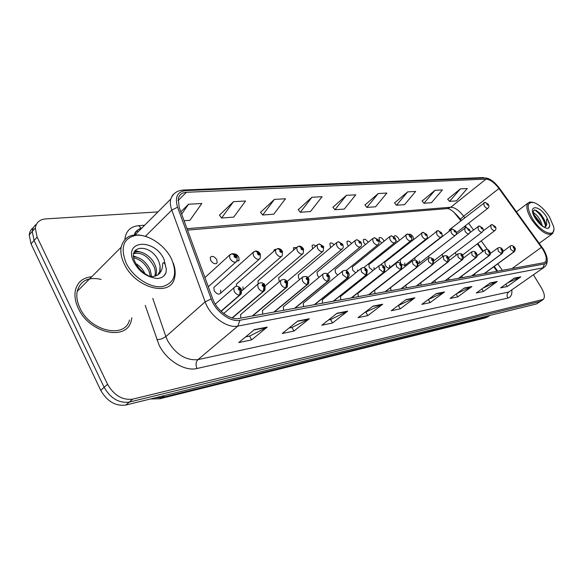 <?xml version="1.0" encoding="UTF-8"?>
<svg xmlns="http://www.w3.org/2000/svg" width="583" height="583" viewBox="0 0 583 583"><rect width="100%" height="100%" fill="white"/><g stroke="black" fill="none" stroke-linecap="round" stroke-linejoin="round"><path stroke-width="0.87" d="M436.791 231.021L436.164 231.509M413.631 239.263L413.026 236.815C411.613 234.738 410.264 233.878 408.996 234.235M399.231 240.167L398.612 238.498C396.906 236.093 395.434 235.299 394.195 236.108L393.984 236.676M384.073 241.216L383.629 240.247C381.872 237.769 380.349 236.968 379.059 237.842L379.467 240.728L381.748 243.104M368.194 242.339L368.048 242.062C366.233 239.511 364.659 238.702 363.318 239.642L363.719 242.564L365.461 244.583M351.571 243.526C349.705 241.194 348.16 240.531 346.936 241.522L347.33 244.474L348.539 246.041M334.146 244.78C332.31 242.907 330.882 242.477 329.861 243.49L330.255 246.463L330.947 247.476M315.855 246.128C314.142 244.758 312.874 244.561 312.065 245.538L312.641 248.868M296.601 247.593L293.482 247.688L293.606 250.173M276.109 249.24L274.076 249.932L273.886 251.309M236.946 261.082L239.147 260.193L238.768 257.125C237.347 254.844 235.67 253.751 233.747 253.845M216.796 259.69C214.289 256.287 212.117 255.522 210.281 257.373L210.667 260.404C213.167 263.793 215.338 264.573 217.175 262.744L216.796 259.69M449.559 229.636L449.129 230.955M442.227 254.312L442.788 256.52M428.716 256.003L428.891 257.956M415.045 257.599L414.753 260.04M400.397 259.719L400.04 260.003L400.885 263.676M385.174 261.92L384.773 262.233L385.166 265.272C386.915 267.75 388.438 268.559 389.757 267.699L389.67 265.258M369.323 264.208L368.886 264.565L369.272 267.641L373.062 270.534M352.824 266.591L352.336 266.992L352.708 270.104L355.681 272.873M335.626 269.076L335.079 269.528L335.444 272.676L337.725 275.11M317.677 271.671L317.072 272.181L317.436 275.358L319.061 277.333M298.948 274.382L298.263 274.957L298.62 278.157L299.618 279.541M279.366 277.209L278.594 277.865L279.344 281.72M258.881 280.168L258.014 280.911L258.145 283.673M237.434 283.265L236.45 284.118L236.377 286.275M214.945 286.508L213.837 287.492L214.201 290.72C216.694 294.138 218.887 294.918 220.789 293.06L220.585 290.115M455.316 252.621L456.241 255.114M461.794 276.043L462.428 277.61M448.56 278.266L449.231 280.022M434.838 280.554L435.523 282.529M420.591 282.901L421.283 285.131M405.812 285.306L406.475 287.834M390.515 287.732L391.062 290.655M375.088 289.984L374.643 290.334L375.015 293.584M358.414 292.957L357.926 293.344L358.29 296.645M341.033 296.055L340.479 296.492L340.836 299.837M322.88 299.29L322.268 299.786L322.61 303.167M303.918 302.664L303.218 303.233L303.561 306.651M284.081 306.199L283.294 306.847L283.63 310.294M263.312 309.901L262.423 310.644L262.758 314.106M241.551 313.771L240.531 314.638L240.866 318.107M474.547 273.893L475.152 275.285M460.854 220.789L453.72 211.964M496.986 271.292L493.735 266.759M482.826 251.506L477.346 243.847M465.686 227.545L464.753 226.233M426.843 238.294L427.346 237.995L427.31 236.006M411.656 239.722L412.713 239.992M395.857 240.546L397.46 241.595M433.679 260.28L433.329 258.801M418.463 263.538L419.425 263.21L419.337 260.871M401.483 264.383L404.879 265.411L404.791 263.02M374.242 269.594L373.936 267.582M357.875 271.102L357.547 270.002M264.616 285.007L264.245 283.724M241.85 290.655L243.104 289.744L242.936 286.843M91.742 276.75C82.808 277.588 77.342 282.208 75.338 290.604C74.332 296.062 75.316 301.943 78.275 308.239C89.286 333.228 126.358 341.376 131.16 321.124L131.911 317.771L131.16 321.124C126.358 341.376 89.286 333.228 78.275 308.239C75.316 301.943 74.332 296.062 75.338 290.604C77.342 282.208 82.808 277.588 91.742 276.75M88.915 279.592L86.233 279.935L88.915 279.592M542.853 249.386C546.3 255.303 547.109 259.501 545.287 261.986L543.822 262.729L238.935 318.464C230.321 320.417 216.679 310.36 212.795 299.013L179.185 207.417L178.311 198.504C179.404 194.642 182.093 192.572 186.385 192.303L486.033 179.098C490.041 179.396 494.348 182.537 498.953 188.528L542.853 249.386M543.48 249.284L499.493 188.287C494.45 181.728 489.727 178.281 485.326 177.946L185.511 190.634C177.283 191.698 174.645 197.222 177.575 207.205L211.177 298.926C215.433 311.395 230.438 322.443 239.883 320.271L544.558 263.924C548.406 262.284 548.042 257.409 543.48 249.284M33.413 227.603C31.001 229.294 29.602 231.706 29.223 234.854L31.016 243.832L100.735 390.34L104.131 387.316C110.588 398.422 118.954 403.349 129.229 402.102L540.456 301.389L129.229 402.102C118.954 403.349 110.588 398.422 104.131 387.316L34.069 240.48L104.131 387.316L107.556 384.277C114.042 395.412 122.423 400.368 132.698 399.144L543.327 299.414C545.156 297.162 544.515 293.3 541.388 287.827L533.46 274.848M36.445 224.229C34.025 225.912 32.633 228.332 32.254 231.487L34.069 240.48L32.254 231.487C32.633 228.332 34.025 225.912 36.445 224.229M254.443 329.614L238.753 342.578L251.608 339.889L267.247 327.078L254.443 329.614M245.654 336.879L249.713 336.048L267.247 327.078M249.611 336.07L251.608 339.889M297.731 321.036L282.245 333.498L293.927 331.057L309.354 318.733L297.731 321.036M289.059 328.018L292.083 327.398L309.354 318.733M291.981 327.42L293.927 331.057M337.091 313.239L321.838 325.227L332.499 323.004L347.687 311.14L337.091 313.239M328.542 319.958L330.699 319.513L347.687 311.14M330.605 319.535L332.499 323.004M373.033 306.119L358.028 317.669L367.8 315.629L382.732 304.195L373.033 306.119M364.63 312.59L382.732 304.195M365.956 312.32L367.8 315.629M514.286 278.127L500.615 287.9L507.261 286.515L520.852 276.83L514.286 278.127M507.531 282.959L520.852 276.83M505.847 284.161L507.261 286.515M490.216 282.901L476.275 292.987L483.409 291.493L497.27 281.502L490.216 282.901M482.986 288.133L497.27 281.502M481.886 288.928L483.409 291.493M464.294 288.031L450.091 298.452L457.772 296.849L471.902 286.53L464.294 288.031M456.533 293.73L471.902 286.53M456.117 294.029L457.772 296.849M436.303 293.584L421.83 304.355L430.123 302.621L444.523 291.952L436.303 293.584M428.199 299.611L444.523 291.952M428.367 299.575L430.123 302.621M405.987 299.589L391.237 310.739L400.23 308.859L414.899 297.818L405.987 299.589M397.73 305.827L414.899 297.818M398.429 305.689L400.23 308.859M157.949 211.906L45.591 218.909C39.578 219.478 36.153 222.546 35.301 228.099L37.137 237.106L107.556 384.277M460.351 188.907L449.537 201.383L456.518 200.873L467.289 188.513L460.351 188.907L447.708 199.233M434.947 190.342L423.958 203.248L431.449 202.702L442.388 189.92L434.947 190.342L422.092 201.026M407.648 191.88L396.484 205.252L404.536 204.662L415.65 191.428L407.648 191.88L394.574 202.942M378.221 193.534L366.889 207.41L375.576 206.776L386.864 193.053L378.221 193.534L364.943 205.012M184.075 220.746L189.898 220.323L201.827 203.482L188.557 204.232L180.81 211.848M233.47 201.696L221.598 218.013L233.71 217.124L245.552 201.018L233.47 201.696L219.478 215.163M274.433 199.386L262.663 215.01L273.748 214.201L285.481 198.767L274.433 199.386L260.586 212.292M311.941 197.273L300.303 212.27L310.491 211.527L322.086 196.704L311.941 197.273L298.27 209.661M346.426 195.327L334.934 209.742L344.32 209.057L355.768 194.802L346.426 195.327L332.937 207.242M334.934 209.742L332.857 207.14M366.889 207.41L364.863 204.91M396.484 205.252L394.494 202.848M423.958 203.248L422.012 200.931M449.537 201.383L447.635 199.146M300.303 212.27L298.183 209.559M262.663 215.01L260.499 212.183M221.598 218.013L219.39 215.047M188.557 204.232L181.641 214.114M100.735 390.34C107.163 401.417 115.514 406.315 125.79 405.047L536.469 303.94L539.931 301.746M484.32 273.609L514.038 251.82L514.446 247.607C513.324 246.42 512.96 246.478 513.353 247.775L514.468 248.657L513.681 247.724L513.608 247.33L514.119 247.658L514.512 248.649M514.468 248.657L513.9 251.841L510.562 249.189L510.212 246.113M484.174 273.631L513.9 251.841M490.915 224.972L491.724 224.615L493.808 225.614L493.859 226.641C494.989 227.836 495.361 227.793 494.982 226.51L493.859 225.606L494.646 226.547L494.719 226.925L494.195 226.598L493.808 225.614M493.859 225.606L491.914 224.593M484.014 202.76L484.896 202.388L486.856 203.358L486.892 204.341C488.007 205.529 488.379 205.493 488.015 204.254L486.907 203.358L487.68 204.283L487.228 204.32L486.856 203.358M486.907 203.358L485.078 202.367M471.742 275.905L501.752 253.758L502.174 249.466C501.03 248.256 500.651 248.314 501.037 249.633L502.182 250.537L501.38 249.582L501.307 249.189L501.832 249.517L502.225 250.53M502.182 250.537L501.606 253.78L498.188 251.076L497.86 247.943M471.589 275.934L501.606 253.78M458.683 278.295L488.999 255.769L489.429 251.39C488.255 250.158 487.869 250.216 488.255 251.572L489.421 252.49L488.605 251.513L488.532 251.113L489.071 251.448L489.472 252.483M489.421 252.49L488.845 255.799L485.34 253.044L485.041 249.845M458.53 278.324L488.845 255.799M445.128 280.773L475.735 257.861L476.18 253.394C474.985 252.14 474.584 252.199 474.963 253.583L476.158 254.516L475.327 253.525L475.262 253.117L475.815 253.452L476.209 254.509M476.158 254.516L475.575 257.89L471.982 255.084L471.72 251.82M444.967 280.802L475.575 257.89M431.041 283.345L461.947 260.033L462.406 255.478C461.189 254.203 460.767 254.261 461.138 255.675L462.363 256.622L461.517 255.616L461.452 255.194L462.028 255.536L462.421 256.615M462.363 256.622L461.78 260.062L458.092 257.205L457.859 253.867M430.873 283.374L461.78 260.062M478.177 226.408L478.993 226.044L481.099 227.064L481.135 228.106C482.287 229.323 482.673 229.279 482.301 227.975L481.15 227.057L481.952 228.011L482.024 228.398L481.485 228.07L481.099 227.064M481.15 227.057L479.182 226.022M464.935 227.895L465.773 227.523L467.901 228.565L467.916 229.636C469.096 230.875 469.497 230.824 469.133 229.491L467.952 228.558L468.768 229.534L468.841 229.928L468.28 229.593L467.901 228.565M467.952 228.558L465.963 227.501M451.184 229.44L452.029 229.061L454.179 230.125L454.179 231.218C455.389 232.486 455.804 232.435 455.447 231.072L454.23 230.125L455.068 231.116L455.134 231.517L454.558 231.174L454.179 230.125M454.23 230.125L452.219 229.039M532.709 202.265L529.874 202.031L527.885 203.139C525.779 206.28 526.945 211.636 531.375 219.201C540.047 231.371 547.131 236.166 552.618 233.579L553.792 229.95M532.439 218.669C541.097 233.229 556.539 238.702 553.602 226.554L549.412 216.803C544.602 209.494 539.515 204.764 534.159 202.622C526.806 201.565 526.23 206.914 532.439 218.669M545.076 227.02L545.258 226.853C546.14 225.767 545.994 223.865 544.835 221.146L543.713 218.538L540.383 213.648C533.591 207.898 531.783 209.108 534.961 217.255M535.682 218.479C538.663 222.925 541.913 226.036 545.433 227.822L547.262 228.463L549.091 227.764L549.842 225.322L547.831 220.039L547.029 219.048L546.511 219.543L546.716 224.564L546.22 225.971L544.959 227.071M533.205 212.657C535.777 213.852 538.255 216.577 540.63 220.826L542.321 225.861M533.591 214.216L539.603 221.584L540.864 224.63M544.835 221.146C545.717 223.93 545.703 225.927 544.784 227.137M536.418 210.376L541.461 215.695L545.236 222.56M533.722 214.595L540.681 224.47M549.842 225.322L548.647 228.128M534.589 209.88C539.712 213.363 543.327 218.538 545.448 225.402M534.363 216.111L539.392 223.194M101.136 279.388C88.295 276.648 80.301 280.649 77.175 291.383C76.213 296.521 77.131 302.06 79.915 307.999C90.248 331.428 125.046 339.066 129.513 320.009M147.477 236.997C133.164 232.245 124.368 235.663 121.096 247.265C120.295 252.424 121.381 258.065 124.368 264.179C135.482 288.293 170.651 297.294 174.499 278.178C175.731 273.638 175.301 268.559 173.209 262.94M126.249 263.283C133.194 277.413 150.443 288.417 162.329 286.617C174.776 283.076 177.742 273.653 171.234 258.342C164.442 244.955 148.388 234.213 136.335 235.27C123.334 237.981 119.974 247.316 126.249 263.283M157.636 275.008L160.128 271.088L160.077 265.797L158.816 261.505C151.143 242.776 126.11 244.743 135.351 262.554C139.315 269.944 145.138 274.972 152.819 277.654L157.038 278.543C161.425 278.273 164.406 276.364 165.98 272.829L166.293 269.106L165.237 264.624C163.575 261.774 162.693 262.007 162.577 265.316C162.358 269.171 161.039 272.174 158.627 274.309C156.397 276.08 153.555 276.787 150.093 276.422L149.51 276.342M135.883 263.596C139.847 266.037 142.886 269.404 144.992 273.697M138.834 267.969L140.875 270.213M133.638 256.6C140.583 257.394 146.1 261.782 150.188 269.761L151.602 276.524M133.813 257.919C140.292 259.318 145.342 263.662 148.964 270.927L150.348 276.451M133.864 253.182C138.82 248.744 151.194 255.296 155.093 265.054C156.594 268.552 156.907 271.86 156.04 274.972L155.69 275.912M133.762 253.678C141.429 251.9 148.133 256.083 153.861 266.234C155.355 269.732 155.668 273.033 154.801 276.145L154.787 276.182M160.077 265.797L159.771 271.43L157.731 274.95M135.11 250.515L141.013 252.169M133.594 255.966L136.407 257.023M165.98 272.829L163.743 276.021M134.695 251.135L137.836 251.798M416.393 286.027L447.598 262.299L448.072 257.65C446.826 256.345 446.381 256.411 446.746 257.846L448.014 258.823L447.146 257.788L447.081 257.365L447.678 257.708L448.072 258.808M448.014 258.823L447.423 262.328L443.634 259.413L443.437 256.003M416.218 286.056L447.423 262.328M401.148 288.811L432.644 264.653L433.14 259.909C431.857 258.575 431.398 258.648 431.763 260.113L433.06 261.104L432.171 260.054L432.105 259.624L432.724 259.967L433.118 261.097M433.06 261.104L432.469 264.682L428.571 261.716L428.41 258.233M400.966 288.847L432.469 264.682M385.268 291.711L417.064 267.116L417.566 262.263C416.262 260.9 415.781 260.973 416.131 262.481L417.464 263.487L416.561 262.416L416.502 261.978L417.137 262.328L417.53 263.48M417.464 263.487L416.874 267.145L412.866 264.114L412.392 260.849L412.749 260.55M385.072 291.748L416.874 267.145M436.871 231.05L437.731 230.664L439.903 231.757L439.895 232.865C441.127 234.155 441.564 234.104 441.207 232.719L439.961 231.75L440.814 232.763L440.879 233.164L440.289 232.821L439.903 231.757M439.961 231.75L437.92 230.642M421.983 232.726L422.85 232.333L425.051 233.448L425.022 234.585C426.275 235.904 426.734 235.845 426.384 234.424L425.109 233.44L425.976 234.475L426.042 234.883L425.43 234.534L425.051 233.448M425.109 233.44L423.039 232.311M406.468 234.468L407.349 234.067L409.572 235.211L409.521 236.37C410.811 237.718 411.285 237.66 410.949 236.21L409.63 235.204L410.519 236.261L410.585 236.669L409.951 236.326L409.572 235.211M409.63 235.204L407.539 234.045M368.711 294.743L400.798 269.674L401.323 264.718C399.982 263.334 399.479 263.407 399.821 264.944L401.199 265.979L400.273 264.879L400.208 264.434L400.871 264.791L401.264 265.965M401.199 265.979L400.601 269.71L396.476 266.62L396.01 263.312L396.411 262.977M368.514 294.779L400.601 269.71M351.44 297.898L383.811 272.356L384.357 267.284C382.98 265.87 382.455 265.95 382.791 267.524L384.204 268.574L383.257 267.451L383.199 267.007L383.884 267.357L384.27 268.566M384.204 268.574L383.607 272.385L379.358 269.237L378.899 265.884L379.336 265.505M351.228 297.935L383.607 272.385M333.403 301.192L366.051 275.154L366.62 269.973C365.206 268.523 364.659 268.603 364.98 270.221L366.437 271.292L365.468 270.148L365.41 269.689L366.124 270.046L366.51 271.284M366.437 271.292L365.84 275.191L361.453 271.969L361.008 268.581L361.496 268.144M333.185 301.236L365.84 275.191M314.543 304.639L347.468 278.084L348.051 272.778C346.608 271.299 346.032 271.379 346.338 273.041L347.84 274.134L346.856 272.961L346.79 272.501L347.541 272.859L347.92 274.127M347.84 274.134L347.242 278.12L342.724 274.833L342.279 271.408L342.819 270.913M314.317 304.683L347.242 278.12M294.809 308.247L327.996 281.152L328.608 275.723C327.121 274.199 326.516 274.294 326.808 275.992L328.36 277.114L327.347 275.912L327.289 275.446L328.069 275.803L328.44 277.1M328.36 277.114L327.763 281.195C326.021 281.137 324.461 280.022 323.091 277.836L322.654 274.374L323.252 273.813M294.575 308.29L327.763 281.195M395.376 238.345C396.046 240.466 395.93 241.843 395.012 242.492C393.642 243.439 391.995 242.564 390.071 239.868L389.59 236.734L391.186 235.882L393.43 237.048L393.357 238.236C394.684 239.606 395.179 239.555 394.844 238.068L393.496 237.041L394.4 238.119L394.465 238.534L393.809 238.185L393.43 237.048M393.496 237.041L391.382 235.86M378.607 240.313C379.278 242.404 379.161 243.796 378.25 244.488C376.822 245.523 375.109 244.641 373.12 241.85L372.646 238.687L374.322 237.769L376.589 238.964L376.494 240.181C377.85 241.588 378.367 241.522 378.046 240.007L376.654 238.957L377.58 240.058L377.646 240.48L376.961 240.13L376.589 238.964M376.654 238.957L374.512 237.747M361.096 242.368C361.766 244.43 361.649 245.829 360.746 246.565C359.259 247.695 357.481 246.813 355.411 243.92L354.945 240.728L356.701 239.744L358.99 240.968L358.873 242.222C360.258 243.65 360.804 243.585 360.491 242.032L359.062 240.961L360.01 242.091L360.068 242.513L359.361 242.164L358.99 240.968M359.062 240.961L356.891 239.722M342.789 244.517C343.453 246.536 343.336 247.943 342.447 248.737C340.895 249.969 339.044 249.087 336.894 246.092L336.435 242.863L338.278 241.807L340.589 243.06L340.443 244.343C341.871 245.807 342.44 245.742 342.141 244.146L340.661 243.053L341.631 244.211L341.696 244.641L340.953 244.284L340.589 243.06M340.661 243.053L338.475 241.785M323.623 246.769L323.303 251.003C321.685 252.352 319.754 251.47 317.509 248.358L317.05 245.108L318.996 243.964L321.328 245.254L321.153 246.573C322.618 248.066 323.215 248.001 322.931 246.369L321.408 245.246L322.399 246.427L322.465 246.864L321.692 246.507L321.328 245.254M321.408 245.246L319.192 243.949M274.141 312.029L307.576 284.373L308.21 278.805C306.68 277.253 306.053 277.348 306.323 279.089L307.926 280.241L306.891 279.009L306.833 278.543L307.649 278.893L308.013 280.226M307.926 280.241L307.328 284.417C305.507 284.366 303.896 283.221 302.504 280.977L302.067 277.501L302.737 276.852M273.893 312.073L307.328 284.417M252.468 315.986L286.34 287.557L287.062 285.838L286.8 282.048C285.218 280.452 284.562 280.554 284.81 282.347L286.472 283.52L285.408 282.259L285.349 281.786L286.202 282.136L286.559 283.506M286.472 283.52L285.874 287.798C283.965 287.754 282.303 286.581 280.882 284.285L280.445 280.787L281.188 280.051M252.206 316.037L285.874 287.798M232.253 317.983L263.8 291.106L264.522 289.343L264.281 285.451C262.663 283.819 261.964 283.928 262.197 285.765L263.917 286.967L262.824 285.67L262.765 285.204L263.662 285.546L264.012 286.953M263.917 286.967L263.319 291.354C261.315 291.318 259.595 290.115 258.145 287.754L257.701 284.264L258.539 283.404M232.092 317.939L263.319 291.354M221.081 311.3L240.072 294.845L240.801 293.038L240.269 290.582L240.59 289.037C238.913 287.361 238.185 287.477 238.389 289.372L240.174 290.596L239.052 289.27L238.986 288.804L239.926 289.139L240.269 290.582M240.174 290.596L239.577 295.093C237.478 295.064 235.685 293.839 234.213 291.413L233.761 287.936L234.701 286.945M220.972 311.191L239.577 295.093M303.554 249.13L303.247 253.372C301.557 254.851 299.538 253.969 297.199 250.734L296.74 247.469L298.788 246.23L301.149 247.556L300.945 248.905C302.446 250.435 303.073 250.362 302.81 248.686L301.229 247.542L302.249 248.752L302.307 249.189L301.506 248.839L301.149 247.556M301.229 247.542L298.992 246.208M282.493 251.616L282.208 255.835C280.452 257.475 278.339 256.6 275.883 253.226L275.424 249.961L277.595 248.606L279.978 249.961L279.738 251.353C281.283 252.92 281.939 252.847 281.691 251.127L280.066 249.954L281.108 251.193L281.166 251.63L280.328 251.28L279.978 249.961M280.066 249.954L277.8 248.584M260.382 254.217L260.127 258.422C258.291 260.229 256.083 259.369 253.503 255.85L253.037 252.585L255.339 251.098L257.744 252.497L257.467 253.918C259.063 255.529 259.748 255.449 259.522 253.685L257.832 252.483L258.903 253.758L258.969 254.195L258.087 253.853L257.744 252.497M257.832 252.483L255.543 251.076M237.143 256.965L236.917 261.118C235.007 263.122 232.683 262.284 229.957 258.604L229.483 255.361L231.939 253.722L234.366 255.157L234.045 256.622C235.685 258.276 236.406 258.189 236.21 256.374L234.461 255.15L235.561 256.447L235.627 256.884L234.694 256.549L234.366 255.157M234.461 255.15L232.143 253.7M511.859 290.145C512.187 294.619 510.825 297.272 507.771 298.095L197.025 368.5C195.516 364.863 195.822 361.905 197.95 359.631L508.77 291.988L543.684 267.612M197.025 368.5C184.891 371.692 166.366 360.374 158.984 344.874L145.233 305.39M211.177 298.926L205.15 301.848L165.871 336.602L167.569 340.64C175.804 354.369 185.926 360.702 197.95 359.631L237.864 326.086C227.1 328.63 209.96 316.073 205.15 301.848L171.803 210.077C170.338 205.952 169.981 202.294 170.732 199.087L172.517 195.225L175.6 192.572M488.59 178.668L485.326 177.946M185.511 190.634L183.368 190.043C177.217 190.43 173.005 193.447 170.732 199.087L135.074 234.854M177.575 207.205L171.803 210.077L145.415 236.261M239.883 320.271L237.864 326.086L542.766 267.91L544.558 263.924M547.233 260.033C547.32 263.013 546.431 265.331 544.573 266.985L508.77 291.988C506.926 293.628 506.591 295.661 507.771 298.095M124.879 239.373C125.848 231.108 130.439 226.539 138.652 225.672L144.671 225.227M132.698 399.144L125.79 405.047M542.219 299.99L536.469 303.94M37.137 237.106L31.016 243.832M142.004 227.902C138.295 228.973 135.795 231.305 134.513 234.905M152.79 298.365L165.871 336.602L161.695 338.912L156.871 339.816M141.101 228.186L138.652 225.672M186.385 192.303L178.004 200.647M541.454 247.301L512.071 268.537M498.953 188.528L463.623 216.227C459.142 210.376 454.857 207.38 450.761 207.235L186.983 228.674M502.349 270.315L497.714 263.837M487.461 249.524L481.274 240.874M473.454 229.957L468.63 223.223M464.724 217.765L463.623 216.227L460.446 219.164C454.47 212.154 450.156 208.627 447.496 208.576L187.507 230.096M486.033 179.098L450.761 207.235L447.496 208.576M460.57 219.332L461.342 220.41M137.96 231.961L136.794 230.693M405.579 299.895L414.353 298.153M435.909 293.876L443.991 292.272M463.9 288.323L471.377 286.836M489.829 283.178L496.752 281.8M513.907 278.397L520.342 277.122M372.617 306.432L382.178 304.537M336.668 313.567L347.118 311.497M297.308 321.379L308.779 319.105M254.013 329.971L266.657 327.464M155.406 397.752L162.22 397.475L487.366 316.97L490.114 315.352M489.436 315.52L485.173 317.983L159.691 398.794L164.603 395.493M514.76 247.731C515.671 248.358 515.54 249.655 514.374 251.63L514.038 251.82M495.324 226.67C496.257 228.099 496.133 229.381 494.96 230.504C493.918 231.072 492.613 230.256 491.046 228.048L490.726 225.038M488.357 204.429C489.254 205.77 489.144 207.016 488.022 208.167C486.994 208.736 485.697 207.92 484.123 205.719L483.803 202.833M502.51 249.604C503.413 250.238 503.282 251.557 502.116 253.547L501.752 253.758M489.786 251.543C490.733 253.073 490.602 254.407 489.392 255.536L488.999 255.769M476.559 253.554C477.513 255.062 477.382 256.411 476.165 257.606L475.735 257.861M462.815 255.653C463.762 257.147 463.631 258.509 462.406 259.756L461.947 260.033M482.666 228.142C483.584 229.571 483.467 230.868 482.301 232.027C481.215 232.639 479.875 231.808 478.264 229.549L477.965 226.481M469.519 229.68C470.437 231.101 470.313 232.413 469.147 233.608C468.025 234.264 466.64 233.426 464.986 231.101L464.717 227.968M455.855 231.276C456.773 232.653 456.649 233.98 455.483 235.248C454.317 235.947 452.882 235.102 451.184 232.712L450.95 229.52M549.31 223.114L546.635 217.109C538.765 203.948 526.799 204.932 535.347 218.348C538.517 223.194 541.877 226.35 545.433 227.822M80.993 287.55L80.265 288.286M166.293 269.106L163.976 259.144C153.963 237.609 122.423 240.196 134.061 262.43C138.535 270.454 144.788 275.526 152.819 277.654M482.046 232.216L448.502 257.817C449.449 259.289 449.311 260.674 448.094 261.993L447.598 262.299M433.599 260.12L433.191 264.318L432.644 264.653M418.055 262.488L417.654 266.737L417.064 267.116M441.637 232.93C442.453 234.927 442.329 236.268 441.273 236.953C440.056 237.711 438.576 236.858 436.827 234.395L436.623 231.13M426.851 234.665C427.536 236.764 427.412 238.119 426.479 238.724C425.218 239.54 423.681 238.68 421.881 236.144L421.713 232.814M411.438 236.465C412.115 238.593 411.992 239.963 411.073 240.568C409.754 241.449 408.173 240.582 406.307 237.966L405.819 234.876L406.183 234.563M401.847 264.974L401.447 269.259L400.798 269.674M384.918 267.561L384.518 271.889L383.811 272.356M367.217 270.272L366.824 274.637L366.051 275.154M348.7 273.106C349.421 274.112 349.297 275.57 348.313 277.501L347.468 278.084M329.3 276.087C329.978 278.178 329.854 279.651 328.929 280.496L327.996 281.152M352.336 266.992L389.991 236.385M335.079 269.528L373.084 238.294M317.072 272.181L355.433 240.283M298.263 274.957L336.967 242.36M278.594 277.865L317.64 244.539M308.954 279.206L308.604 283.622L307.576 284.373M287.594 282.485L287.273 286.902L286.136 287.754M302.424 254.071L265.156 285.918L264.857 290.334L263.596 291.311M241.515 289.576L241.26 293.927L239.868 295.049M258.014 280.911L297.396 246.82M236.45 284.118L276.153 249.218M213.837 287.492L253.845 251.732M204.939 277.603L230.387 254.377M259.078 259.348L220.789 293.06M281.283 256.644L243.104 289.744M216.14 263.684L217.175 262.744M238.228 261.016L239.147 260.193M545.287 261.986L544.573 262.496M483.518 177.553L183.368 190.043M542.802 299.771L540.456 301.389M35.301 228.099L29.223 234.854M134.418 234.92C135.016 231.655 137.304 229.556 141.268 228.638M497.656 271.168L494.238 266.387M483.322 251.135L477.841 243.475M466.4 227.487L465.241 225.861M488.401 316.569L485.173 317.983M150.501 398.961L159.691 398.794M503.049 251.411L510.023 246.259C511.59 245.006 513.142 245.458 514.687 247.615M484.415 273.587L514.177 251.776M483.037 230.919L491.724 224.615M462.465 255.121L494.734 230.679M495.244 226.532L492.059 224.579M449.311 229.826L484.896 202.388M456.351 232.763L487.789 208.342M488.27 204.283L485.216 202.359M490.318 253.561L497.656 248.103C499.718 247.068 501.307 247.527 502.429 249.473M471.836 275.89L501.897 253.707M477.076 255.813L484.816 250.02C486.936 248.963 488.561 249.422 489.698 251.397M458.792 278.273L489.144 255.718M463.288 258.189L471.472 252.009C473.571 250.916 475.232 251.375 476.471 253.401M445.237 280.751L475.896 257.81M448.895 260.696L457.589 254.086C460.424 253.102 462.13 253.569 462.713 255.485M431.158 283.323L462.115 259.982M469.752 232.806L478.993 226.044M482.571 227.989L479.328 226.007M455.811 234.883L465.773 227.523M433.876 260.732L468.87 233.819M469.417 229.513L466.101 227.487M414.717 257.854L452.029 229.061M419.104 263.45L455.177 235.488M455.746 231.094L452.357 229.024M539.268 243.286L551.693 234.257M516.487 211.789L527.885 203.139M542.03 215.761L541.461 215.695M540.383 213.648L539.967 213.793M159.771 271.43L158.649 274.294M154.801 276.145L156.04 274.972M77.175 291.383L121.096 247.265M433.854 263.37L443.138 256.243C446.017 255.201 447.766 255.667 448.393 257.657M416.517 286.005L447.766 262.241M418.04 266.271L428.09 258.502C430.247 257.227 432.039 257.701 433.482 259.916M401.272 288.789L432.826 264.595M374.643 290.334L412.392 260.849C414.586 259.515 416.437 259.982 417.931 262.27M385.399 291.689L417.246 267.05M400.04 260.003L437.731 230.664M404.529 265.688L440.937 237.215M441.528 232.741L438.066 230.628M384.773 262.233L422.85 232.333M389.364 268.005L426.107 239.023M426.727 234.446L423.185 232.296M368.886 264.565L407.349 234.067M380.356 265.032L410.658 240.903M411.306 236.232L407.685 234.031M357.926 293.344L396.01 263.312C398.196 261.891 400.091 262.357 401.709 264.726M368.85 294.714L400.987 269.616M340.479 296.492L378.899 265.884C381.129 264.376 383.082 264.842 384.765 267.291M351.585 297.869L384 272.297M322.268 299.786L361.008 268.581C363.238 266.97 365.257 267.437 367.057 269.973M333.549 301.163L366.248 275.096M303.218 303.233L342.279 271.408C344.648 269.703 346.725 270.162 348.517 272.778M314.696 304.61L347.665 278.025M283.294 306.847L322.654 274.374C325.066 272.553 327.216 273.004 329.103 275.723M294.969 308.218L328.193 281.101M363.792 267.604L394.553 242.856M395.23 238.09L391.528 235.838M346.113 270.621L377.74 244.904M378.454 240.028L374.658 237.726M327.457 273.944L360.17 247.039M360.928 242.054L357.044 239.7M307.795 277.581L341.806 249.276M342.6 244.175L338.621 241.77M287.055 281.56L322.574 251.616M323.427 246.39L319.338 243.927M262.423 310.644L302.067 277.501C305.441 275.774 307.671 276.211 308.742 278.805M274.301 312L307.766 284.322M240.531 314.638L280.445 280.787C283.411 278.674 285.721 279.089 287.368 282.048M252.621 315.957L286.311 287.703M223.712 313.53L257.701 284.264C260.747 281.946 263.144 282.34 264.901 285.451M232.34 318.005L263.756 291.267M215.273 304.122L233.761 287.936C236.13 285.422 238.629 285.787 241.245 289.03M221.125 311.344L240.007 295.013M303.335 248.715C301.979 246.828 300.58 245.982 299.137 246.186M282.259 251.149C281.203 249.386 279.767 248.526 277.945 248.562M260.127 253.707C258.954 251.871 257.533 250.981 255.864 251.047M208.291 286.749L235.721 262.19M236.858 256.403C236.749 255.318 235.284 254.407 232.471 253.671"/></g></svg>
